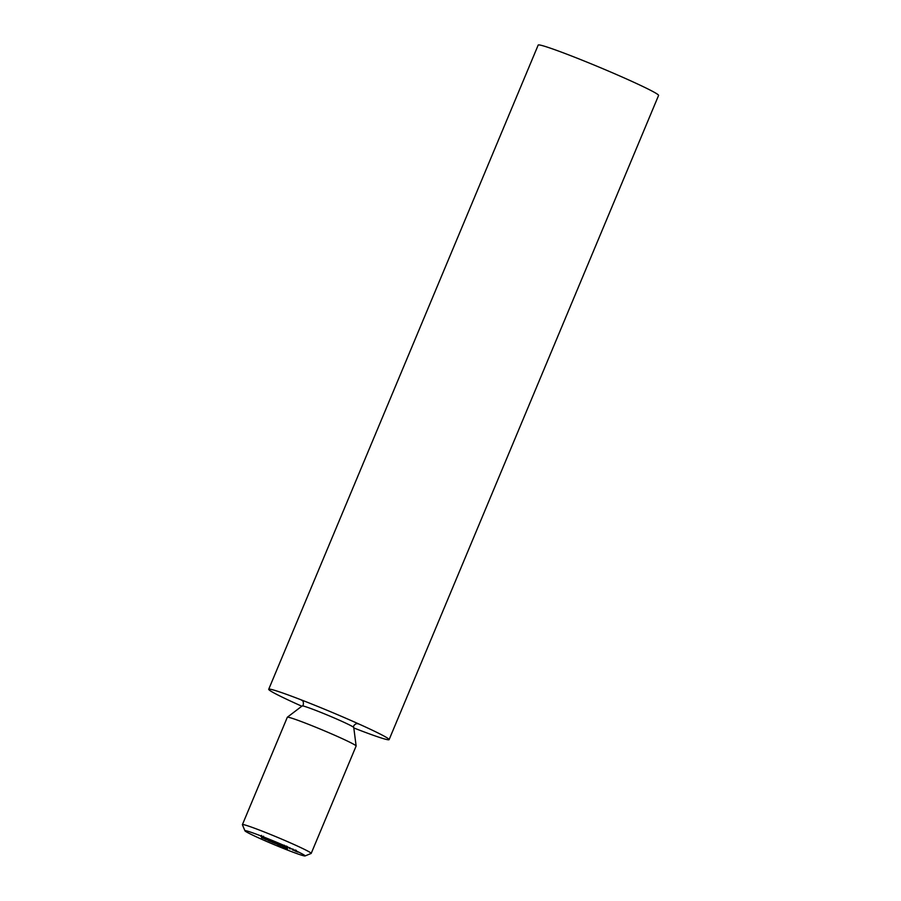 <?xml version="1.0" encoding="UTF-8"?>
<svg xmlns="http://www.w3.org/2000/svg" width="901" height="901" viewBox="0 0 901 901"><rect width="100%" height="100%" fill="white"/><g stroke="black" fill="none" stroke-linecap="round" stroke-linejoin="round"><path stroke-width="1.35" d="M267.518 839.068L263.689 837.491L267.518 839.068M268.892 839.552L270.593 840.284L268.892 839.552M275.177 842.176L270.987 840.374L275.177 842.176M280.143 844.316L277.181 843.302L280.143 844.316M281.731 845.093L283.432 845.825L281.731 845.093M286.293 847.008L283.41 845.983L286.327 847.041M284.558 846.343L283.567 845.87M297.848 852.087L295.044 851.006L297.848 852.087M296.024 851.208L296.823 851.659M264.342 838.707L261.504 837.581L264.342 838.707M262.315 837.998L261.504 837.581M267.71 840.149L264.86 839.022L267.71 840.149M265.671 839.45L264.86 839.022M268.385 840.599L271.629 841.939L268.419 840.509M281.619 846.152L280.493 845.938L281.619 846.152M284.885 847.65L284.006 847.177M245.804 830.699A32.627 1.577 -157.3 0 0 244.926 830.801A32.627 1.577 -157.3 0 0 274.411 844.755A32.627 1.577 -157.3 0 0 305.045 855.95A32.627 1.577 -157.3 0 0 279.693 843.573A32.627 1.577 -157.3 0 0 245.804 830.699M287.61 848.731L284.75 847.773L287.61 848.731M277.553 844.552L280.797 845.893L277.587 844.462M276.877 844.102L272.023 842.12L276.877 844.102M272.744 842.491L272.023 842.12M292.341 849.711L293.287 850.262M294.436 850.476L295.382 850.916M289.536 848.517L290.257 848.922M286.631 847.278L287.34 847.672M287.239 847.627L286.225 847.143M275.909 842.548L278.004 843.46L275.931 842.503M263.543 837.198L260.648 836.173L263.576 837.232M261.808 836.533L260.806 836.06M244.926 830.801L242.414 824.719A37.29 1.802 22.7 0 1 242.414 824.618A37.29 1.802 22.7 0 1 243.428 824.606A37.29 1.802 22.7 0 1 281.337 838.966A37.29 1.802 22.7 0 1 311.205 853.393A37.29 1.802 22.7 0 1 311.138 853.461L305.045 855.95M311.205 853.393L356.12 746.028A37.29 1.802 -157.3 0 0 356.132 745.983A37.29 1.802 -157.3 0 0 325.779 731.398A37.29 1.802 -157.3 0 0 288.331 717.241A37.29 1.802 -157.3 0 0 287.363 717.207A37.29 1.802 -157.3 0 0 287.329 717.252L242.414 824.618M353.811 727.952A65.255 3.153 -157.3 0 0 389.108 739.642A65.255 3.153 -157.3 0 0 379.76 733.842A65.255 3.153 -157.3 0 0 279.411 691.867A65.255 3.153 -157.3 0 0 270.48 689.265A65.255 3.153 -157.3 0 0 268.712 689.276A65.255 3.153 -157.3 0 0 301.824 706.215M389.108 739.642L658.586 95.427A65.255 3.153 -157.3 0 0 606.317 70.165A65.255 3.153 -157.3 0 0 539.958 45.05A65.255 3.153 -157.3 0 0 538.19 45.073L268.712 689.276M284.739 847.616L282.295 846.557L284.75 847.593M277.835 844.519L278.781 845.104M279.423 845.206L280.402 845.724M280.425 845.656L280.797 844.868M268.667 840.565L269.613 841.151M270.266 841.252L271.235 841.771L271.629 840.915M293.388 850.274L292.757 849.823M294.323 850.431L294.942 850.837M286.935 847.278L287.25 846.456M283.984 846.005L284.75 846.433M285.155 846.478L285.887 846.872L286.281 846.016M277.114 843.099L275.312 842.446L277.125 843.077M271.809 840.836L273.386 841.523L271.82 840.813M261.234 836.196L261.988 836.612M262.405 836.657L263.137 837.063L263.52 836.196M357.292 723.537L357.292 723.537C356.897 723.188 352.55 725.294 353.755 727.512A27.965 1.351 -157.3 0 0 330.982 716.577A27.965 1.351 -157.3 0 0 302.905 705.967A27.965 1.351 -157.3 0 0 302.173 705.945L287.363 717.207M301.193 699.863A31.445 1.52 -157.3 0 0 302.837 700.955M356.83 723.537A31.445 1.52 -157.3 0 0 358.756 723.953M353.755 727.512L356.132 745.983M302.173 705.945C304.358 705.742 303.006 699.536 302.522 700.618L302.522 700.629M284.919 847.65L285.279 846.794M277.756 844.597L278.116 843.741M272.305 842.277L272.665 841.421M274.523 843.235L274.884 842.379M268.588 840.644L268.949 839.788M295.967 851.242L296.328 850.386M292.611 849.88L292.971 849.024M295.089 850.848L295.449 849.981M289.503 848.562L289.863 847.695M286.608 847.312L286.957 846.456M283.939 846.039L284.299 845.183M261.189 836.229L261.549 835.373"/></g></svg>
